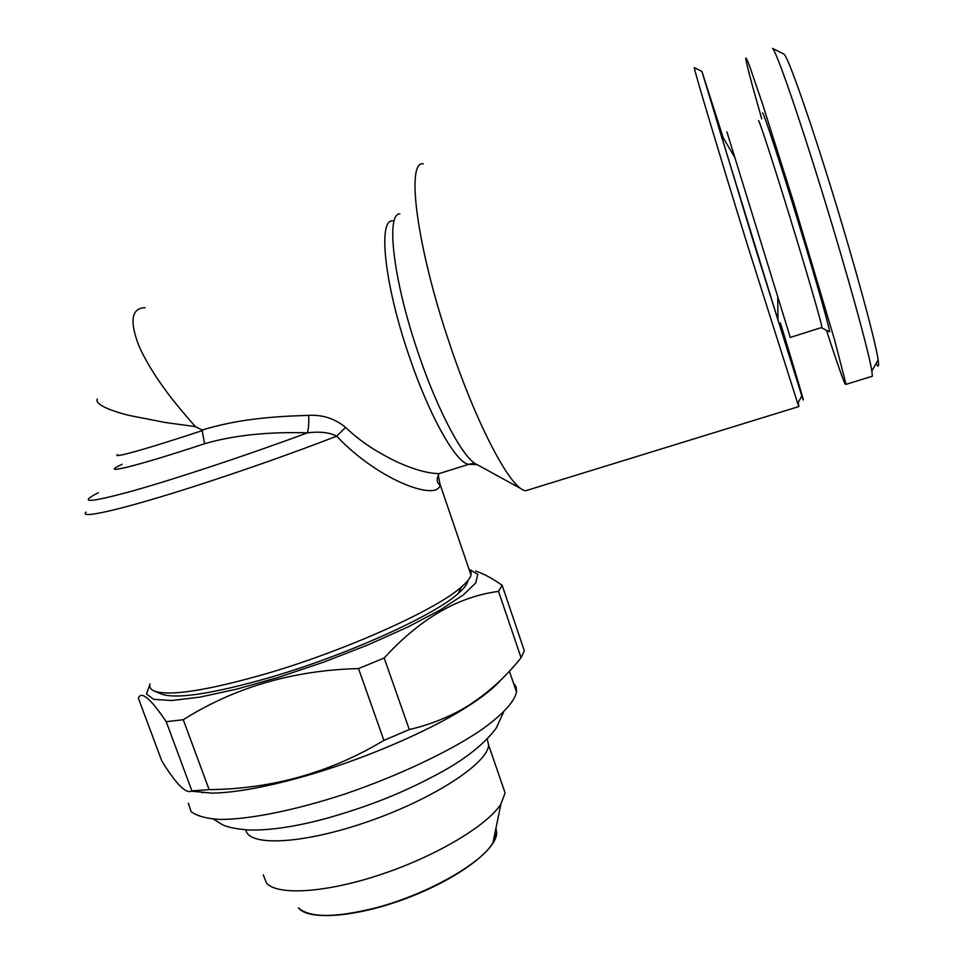 <?xml version="1.0" encoding="UTF-8"?>
<svg xmlns="http://www.w3.org/2000/svg" width="964" height="964" viewBox="0 0 964 964"><rect width="100%" height="100%" fill="white"/><g stroke="black" fill="none" stroke-linecap="round" stroke-linejoin="round"><path stroke-width="1.45" d="M299.081 908.389C310.083 917.776 335.002 917.764 373.839 908.341C425.293 895.339 480.94 864.045 492.966 842.753L496.581 832.51L496.062 828.691M298.418 907.871C308.516 920.969 357.246 917.174 407.615 897.906C458.033 878.782 496.797 849.465 496.701 832.86M821.955 327.989L829.305 331.724C831.522 334.894 817.568 285.151 798.614 223.106C779.671 161.036 762.741 109.691 762.488 112.981M826.437 330.266C836.101 359.994 842.331 377.912 845.115 384.034L846.043 384.347L834.607 340.015L794.023 203.561L762.44 103.666L749.522 65.877C747.04 59.431 745.774 56.972 745.726 58.491C746.678 64.901 752.016 85.013 761.741 118.825M191.908 790.878L191.499 791.119C185.823 793.926 175.918 783.865 161.783 760.97L138.37 698.165C141.25 690.598 150.541 698.442 166.23 721.711L191.908 790.878L209.116 789.636L183.268 719.722C234.674 687.332 293.092 670.281 358.524 668.57L383.901 740.4C330.278 772.598 272.017 789.01 209.116 789.636M145.082 307.649C131.526 308.179 129.393 320.759 138.683 345.389C142.564 354.391 148.492 365.043 156.481 377.346C166.748 392.42 174.966 403.482 195.379 426.594L165.085 422.473L129.525 415.508C110.836 410.881 94.436 404.422 97.292 399M821.858 327.929L821.955 327.411C821.461 322.711 807.025 272.848 789.974 217.358C772.923 161.819 758.644 118.21 758.475 120.741M790.287 337.448L726.916 131.839M191.33 791.203L211.984 793.143C234.36 792.745 263.847 787.504 300.455 777.406C360.319 760.813 428.245 731.76 467.251 706.733C483.181 696.574 494.508 687.501 501.244 679.512M188.342 803.229L191.101 811.58C196.572 815.881 205.935 818.496 219.202 819.412C248.724 819.725 296.056 810.242 347.052 793.288C398.12 775.695 447.067 752.583 479.132 731.423C501.569 715.83 514.198 702.262 516.547 692.128L516.114 686.946L513.33 682.705M521.066 657.761C505.714 676.981 488.037 692.996 468.058 705.817C450.14 716.71 430.547 724.615 409.29 729.543L384.19 658.014C419.87 618.876 457.984 596.668 498.533 591.39L521.066 657.761L524.32 650.748L502.148 585.293C492.411 578.424 483.579 573.676 475.662 571.049M722.771 137.033C708.263 91.134 707.492 89.821 720.433 133.068L777.948 319.903L794.276 370.381L780.225 323.048M798.192 402.506L798.879 406.555L797.698 403.398L747.823 246.218C717.939 149.697 692.875 65.769 694.321 67.588L694.417 67.637M423.304 163.796C405.687 160.434 416.834 247.591 449.863 344.473C476.156 423.208 508.739 485.121 523.801 490.242L525.476 490.809L531.164 489.061M263.244 874.794L266.63 883.325C278.379 895.905 327.35 892.676 382.539 873.95C437.716 855.321 487.796 825.015 500.918 804.024L505.112 792.938L502.208 784.503M438.283 475.397L440.006 484.157C439.789 501.919 380.455 482.398 336.653 436.174C329.688 432.45 319.94 431.342 307.42 432.836C267.739 431.679 233.469 435.306 204.597 443.729L202.042 430.028C218.888 424.955 236.288 421.316 254.219 419.135C273.595 416.834 286.332 416.087 308.649 415.351C322.675 414.628 335.002 418.641 345.63 427.413C354.053 435.547 363.898 443.103 375.165 450.104C385.998 456.502 394.613 461.021 401.024 463.672C415.978 470.131 428.655 473.445 439.066 473.625L446.501 471.288M98.352 492.664C77.554 503.413 88.905 502.871 132.405 491.013C176.038 478.747 249.073 454.49 307.42 432.836C308.613 428.474 309.022 422.642 308.649 415.351M149.926 683.825C149.083 686.995 150.492 689.381 154.132 690.995L161.277 694.008C176.099 699.358 211.984 693.947 268.932 677.776C346.486 655.303 434.246 615.49 458.262 593.487C464.311 588.233 467.528 583.907 467.914 580.521M154.132 690.995C169.23 696.442 206.284 690.766 265.305 673.969C345.739 650.604 436.788 609.429 461.443 586.968C466.877 582.292 470.071 578.352 471.034 575.134L471.095 571.483L468.841 568.7M876.047 363.561L876.975 365.079C878.578 367.38 878.963 365.645 878.132 359.861C875.505 341.172 855.767 268.173 832.306 191.981C808.832 115.716 787.95 56.768 784.009 54.153L783.599 53.96M871.203 376.575L872.384 376.201L871.842 371.007C868.829 351.812 847.657 274.788 822.774 193.981C797.891 113.101 776.165 50.827 772.526 48.393L784.009 54.153M780.406 322.988C797.144 377.924 807.242 412.098 801.831 395.999L754.101 243.88L701.9 71.396L723.229 137.816M245.916 829.859C248.17 846.922 303.781 844.211 369.092 821.232C434.403 798.445 487.917 763.042 488.615 745.064L487.254 739.039M86.133 512.113C78.108 519.62 123.332 509.329 197.186 485.47C246.615 469.444 293.104 453.02 336.653 436.174L345.63 427.413M409.29 729.543L383.901 740.4M384.19 658.014L358.524 668.57M183.268 719.722L166.23 721.711M502.148 585.293L498.533 591.39M149.709 685.055L146.492 693.972L153.722 699.346L171.7 700.515L199.813 697.141L236.445 689.2L279.03 677.174L324.229 661.931L368.405 644.723L408.061 626.925L440.319 609.947L463.214 594.993L475.722 582.955L477.758 574.423L469.962 569.652M195.379 426.594L202.042 430.028M399.915 213.827C385.552 213.634 393.36 280.753 418.292 353.21C438.15 412.218 463.973 459.695 477.144 464.636L521.693 489.073M117.692 454.55C111.029 458.936 146.974 448.947 202.512 430.51M204.597 443.729C133.767 467.142 97.34 475.686 122.103 464.287M472.758 463.515L468.781 464.299C456.321 463.515 429.474 416.424 409.146 356.053C383.732 282.524 377.43 215.912 393.902 221.081M213.502 819.123L222.021 824.485C227.203 827.196 236.132 829.028 248.833 830.004C269.98 830.522 296.02 826.618 326.965 818.255C366.754 806.808 401.94 794.023 444.766 770.212C467.841 757.089 485 743.051 496.243 728.121L503.533 712.191M202.32 792.89L202.368 792.191M790.239 337.46L821.955 327.411M516.547 692.128L509.39 671.149M734.435 156.807L720.433 133.068M777.767 297.575L777.948 319.903M525.476 490.809L798.879 406.555M492.966 842.753L500.918 804.024M458.262 593.487L461.443 586.968M878.132 359.861L871.842 371.007M701.9 71.396L694.321 67.588M801.831 395.999L797.698 403.398M439.114 473.625C436.572 478.493 436.559 482.048 439.066 484.289L440.006 484.157L471.034 575.134M505.112 792.938L488.615 745.064M846.043 384.347L872.384 376.201M439.066 473.625L468.781 464.299L477.144 464.636M467.251 706.733L468.058 705.829M211.984 793.143L191.499 791.119"/></g></svg>
